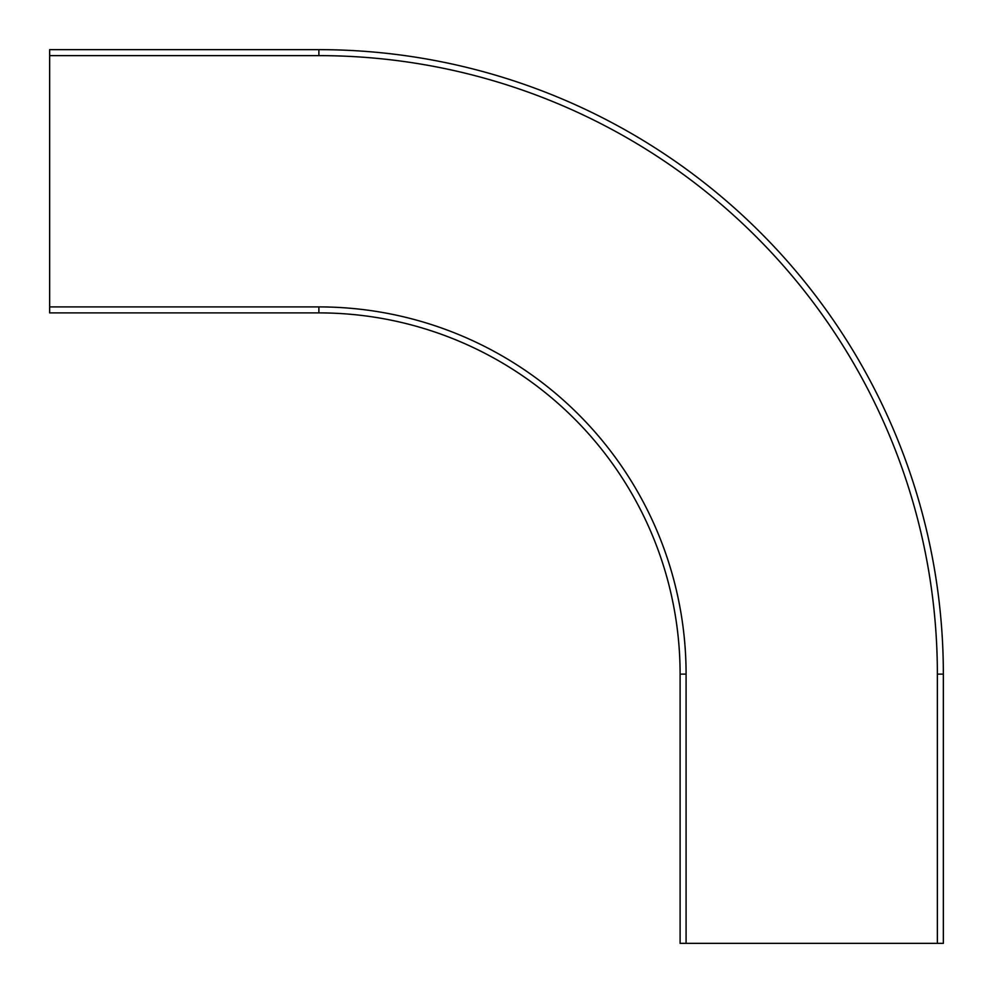 <?xml version="1.0" encoding="UTF-8"?>
<svg xmlns="http://www.w3.org/2000/svg" width="993" height="993" viewBox="0 0 993 993"><rect width="100%" height="100%" fill="white"/><g stroke="black" fill="none" stroke-linecap="round" stroke-linejoin="round"><path stroke-width="1.49" d="M49.65 312.894L318.877 312.894A361.216 361.216 0 0 1 680.106 674.123A361.216 361.216 0 0 0 318.877 312.894L49.65 312.894L49.65 49.65L318.877 49.65A624.473 624.473 0 0 1 943.35 674.123L943.35 943.35L680.106 943.35L680.106 674.123L686.089 674.123A367.199 367.199 0 0 0 318.877 306.911L49.65 306.911M686.089 943.35L686.089 674.123M49.65 55.633L318.877 55.633A618.49 618.49 0 0 1 937.367 674.123L937.367 943.35M937.367 674.123L943.35 674.123M318.877 55.633L318.877 49.65M318.877 306.911L318.877 312.894"/></g></svg>
